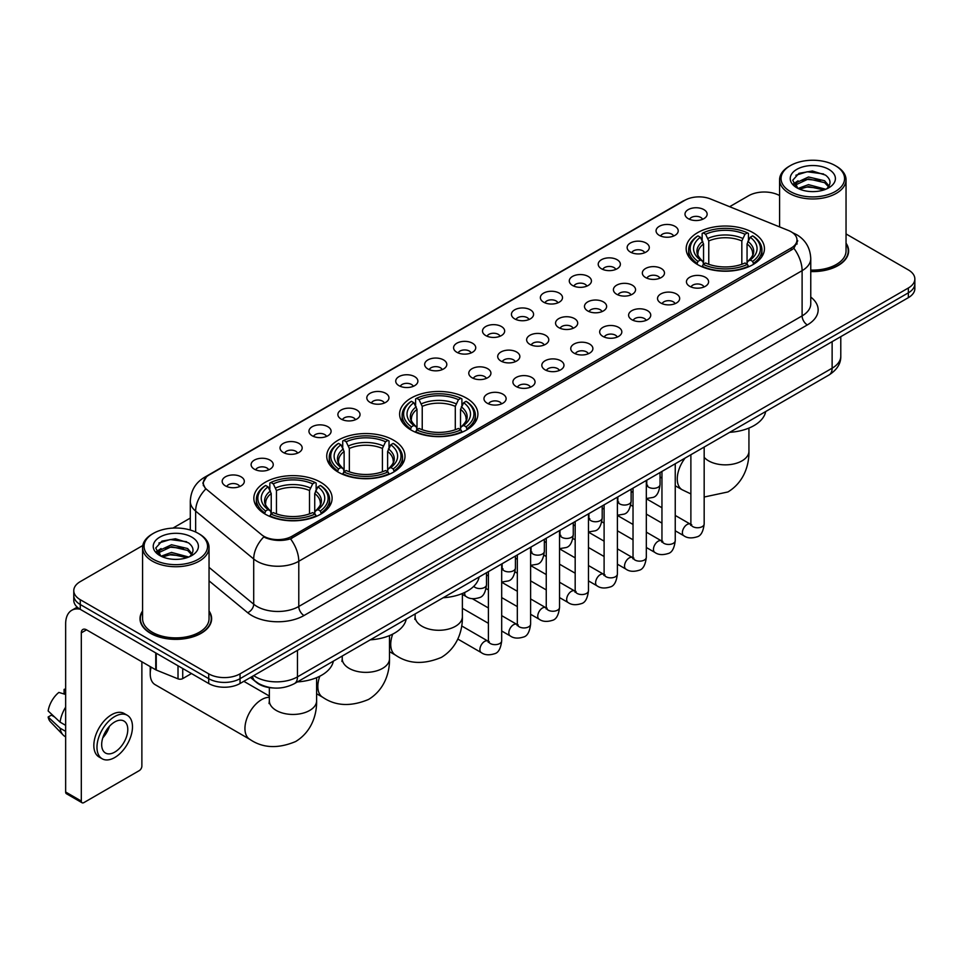 <?xml version="1.0" encoding="UTF-8"?>
<svg xmlns="http://www.w3.org/2000/svg" width="963" height="963" viewBox="0 0 963 963"><rect width="100%" height="100%" fill="white"/><g stroke="black" fill="none" stroke-linecap="round" stroke-linejoin="round"><path stroke-width="1.44" d="M466.429 398.092A39.134 22.594 0 0 0 423.78 393.193A39.134 22.594 0 0 0 399.621 414.066A39.134 22.594 0 0 0 411.093 430.04A39.134 22.594 0 0 0 453.742 434.939A39.134 22.594 0 0 0 477.901 414.066A39.134 22.594 0 0 0 466.429 398.092M393.542 440.175A39.134 22.594 0 0 0 350.893 435.276A39.134 22.594 0 0 0 326.734 456.149A39.134 22.594 0 0 0 338.194 472.123A39.134 22.594 0 0 0 380.842 477.022A39.134 22.594 0 0 0 405.002 456.149A39.134 22.594 0 0 0 393.542 440.175M320.655 482.258A39.134 22.594 0 0 0 278.006 477.359A39.134 22.594 0 0 0 253.847 498.232A39.134 22.594 0 0 0 265.307 514.206A39.134 22.594 0 0 0 307.955 519.105A39.134 22.594 0 0 0 332.115 498.232A39.134 22.594 0 0 0 320.655 482.258M752.982 232.649A39.134 22.594 0 0 0 710.333 227.762A39.134 22.594 0 0 0 686.174 248.635A39.134 22.594 0 0 0 697.633 264.608A39.134 22.594 0 0 0 740.282 269.508A39.134 22.594 0 0 0 764.441 248.635A39.134 22.594 0 0 0 752.982 232.649M659.306 235.369A11.075 6.392 180 0 1 657.115 233.564A11.075 6.392 180 0 1 660.774 225.607A11.075 6.392 180 0 1 674.967 226.329A11.075 6.392 180 0 1 677.17 233.564A11.075 6.392 180 0 1 659.306 235.369M673.619 236.031A6.645 3.84 0 0 0 671.837 234.165A6.645 3.84 0 0 0 665.289 233.19A6.645 3.84 0 0 0 660.654 236.031M630.38 252.065A11.075 6.392 180 0 1 628.189 250.26A11.075 6.392 180 0 1 631.848 242.315A11.075 6.392 180 0 1 646.041 243.025A11.075 6.392 180 0 1 648.243 250.26A11.075 6.392 180 0 1 630.38 252.065M644.692 252.727A6.645 3.84 0 0 0 642.911 250.862A6.645 3.84 0 0 0 636.362 249.886A6.645 3.84 0 0 0 631.728 252.727M601.454 268.773A11.075 6.392 180 0 1 599.263 266.956A11.075 6.392 180 0 1 602.922 259.011A11.075 6.392 180 0 1 617.114 259.721A11.075 6.392 180 0 1 619.317 266.956A11.075 6.392 180 0 1 601.454 268.773M615.766 269.435A6.645 3.84 0 0 0 613.985 267.558A6.645 3.84 0 0 0 607.436 266.595A6.645 3.84 0 0 0 602.802 269.435M572.528 285.469A11.075 6.392 180 0 1 570.337 283.664A11.075 6.392 180 0 1 573.996 275.707A11.075 6.392 180 0 1 588.188 276.429A11.075 6.392 180 0 1 590.391 283.664A11.075 6.392 180 0 1 572.528 285.469M586.84 286.131A6.645 3.84 0 0 0 585.059 284.266A6.645 3.84 0 0 0 578.51 283.291A6.645 3.84 0 0 0 573.876 286.131M543.601 302.165A11.075 6.392 180 0 1 541.411 300.36A11.075 6.392 180 0 1 545.07 292.415A11.075 6.392 180 0 1 559.262 293.125A11.075 6.392 180 0 1 561.465 300.36A11.075 6.392 180 0 1 543.601 302.165M557.914 302.827A6.645 3.84 0 0 0 556.133 300.962A6.645 3.84 0 0 0 549.584 299.987A6.645 3.84 0 0 0 544.95 302.827M514.675 318.873A11.075 6.392 180 0 1 512.485 317.056A11.075 6.392 180 0 1 516.144 309.111A11.075 6.392 180 0 1 530.336 309.821A11.075 6.392 180 0 1 532.539 317.056A11.075 6.392 180 0 1 514.675 318.873M528.988 319.535A6.645 3.84 0 0 0 527.206 317.658A6.645 3.84 0 0 0 520.658 316.695A6.645 3.84 0 0 0 516.024 319.535M485.749 335.569A11.075 6.392 180 0 1 483.558 333.764A11.075 6.392 180 0 1 487.218 325.807A11.075 6.392 180 0 1 501.422 326.529A11.075 6.392 180 0 1 503.613 333.764A11.075 6.392 180 0 1 485.749 335.569M500.062 336.231A6.645 3.84 0 0 0 498.28 334.366A6.645 3.84 0 0 0 491.732 333.391A6.645 3.84 0 0 0 487.097 336.231M456.823 352.265A11.075 6.392 180 0 1 454.632 350.46A11.075 6.392 180 0 1 458.292 342.515A11.075 6.392 180 0 1 472.496 343.225A11.075 6.392 180 0 1 474.687 350.46A11.075 6.392 180 0 1 456.823 352.265M471.136 352.927A6.645 3.84 0 0 0 469.354 351.062A6.645 3.84 0 0 0 462.806 350.087A6.645 3.84 0 0 0 458.171 352.927M427.897 368.973A11.075 6.392 180 0 1 425.706 367.156A11.075 6.392 180 0 1 429.366 359.211A11.075 6.392 180 0 1 443.57 359.921A11.075 6.392 180 0 1 445.761 367.156A11.075 6.392 180 0 1 427.897 368.973M442.21 369.636A6.645 3.84 0 0 0 440.428 367.758A6.645 3.84 0 0 0 433.88 366.795A6.645 3.84 0 0 0 429.245 369.636M398.971 385.669A11.075 6.392 180 0 1 396.78 383.864A11.075 6.392 180 0 1 400.452 375.907A11.075 6.392 180 0 1 414.644 376.629A11.075 6.392 180 0 1 416.835 383.864A11.075 6.392 180 0 1 398.971 385.669M413.283 386.332A6.645 3.84 0 0 0 411.502 384.466A6.645 3.84 0 0 0 404.954 383.491A6.645 3.84 0 0 0 400.319 386.332M370.045 402.365A11.075 6.392 180 0 1 367.854 400.56A11.075 6.392 180 0 1 371.525 392.615A11.075 6.392 180 0 1 385.718 393.325A11.075 6.392 180 0 1 387.908 400.56A11.075 6.392 180 0 1 370.045 402.365M384.369 403.028A6.645 3.84 0 0 0 382.576 401.162A6.645 3.84 0 0 0 376.027 400.187A6.645 3.84 0 0 0 371.393 403.028M341.119 419.074A11.075 6.392 180 0 1 338.928 417.256A11.075 6.392 180 0 1 342.599 409.311A11.075 6.392 180 0 1 356.791 410.021A11.075 6.392 180 0 1 358.982 417.256A11.075 6.392 180 0 1 341.119 419.074M355.443 419.736A6.645 3.84 0 0 0 353.65 417.858A6.645 3.84 0 0 0 347.101 416.895A6.645 3.84 0 0 0 342.467 419.736M312.193 435.77A11.075 6.392 180 0 1 310.002 433.964A11.075 6.392 180 0 1 313.673 426.007A11.075 6.392 180 0 1 327.865 426.729A11.075 6.392 180 0 1 330.056 433.964A11.075 6.392 180 0 1 312.193 435.77M326.517 436.432A6.645 3.84 0 0 0 324.724 434.566A6.645 3.84 0 0 0 318.187 433.591A6.645 3.84 0 0 0 313.541 436.432M283.266 452.466A11.075 6.392 180 0 1 281.076 450.66A11.075 6.392 180 0 1 284.747 442.715A11.075 6.392 180 0 1 298.939 443.425A11.075 6.392 180 0 1 301.13 450.66A11.075 6.392 180 0 1 283.266 452.466M297.591 453.128A6.645 3.84 0 0 0 295.797 451.262A6.645 3.84 0 0 0 289.261 450.287A6.645 3.84 0 0 0 284.615 453.128M254.34 469.174A11.075 6.392 180 0 1 252.15 467.356A11.075 6.392 180 0 1 255.821 459.411A11.075 6.392 180 0 1 270.013 460.121A11.075 6.392 180 0 1 272.204 467.356A11.075 6.392 180 0 1 254.34 469.174M268.665 469.836A6.645 3.84 0 0 0 266.871 467.97A6.645 3.84 0 0 0 260.335 466.995A6.645 3.84 0 0 0 255.701 469.836M225.414 485.87A11.075 6.392 180 0 1 223.223 484.064A11.075 6.392 180 0 1 226.895 476.107A11.075 6.392 180 0 1 241.087 476.829A11.075 6.392 180 0 1 243.278 484.064A11.075 6.392 180 0 1 225.414 485.87M239.739 486.532A6.645 3.84 0 0 0 237.945 484.666A6.645 3.84 0 0 0 231.409 483.691A6.645 3.84 0 0 0 226.774 486.532M688.232 218.661A11.075 6.392 180 0 1 686.041 216.856A11.075 6.392 180 0 1 689.701 208.911A11.075 6.392 180 0 1 703.893 209.621A11.075 6.392 180 0 1 706.096 216.856A11.075 6.392 180 0 1 688.232 218.661M702.545 219.335A6.645 3.84 0 0 0 700.763 217.457A6.645 3.84 0 0 0 694.215 216.494A6.645 3.84 0 0 0 689.58 219.335M645.571 277.537A11.075 6.392 180 0 1 643.38 275.731A11.075 6.392 180 0 1 647.052 267.786A11.075 6.392 180 0 1 661.244 268.496A11.075 6.392 180 0 1 663.435 275.731A11.075 6.392 180 0 1 645.571 277.537M659.896 278.199A6.645 3.84 0 0 0 658.102 276.333A6.645 3.84 0 0 0 651.554 275.358A6.645 3.84 0 0 0 646.919 278.199M616.645 294.245A11.075 6.392 180 0 1 614.454 292.427A11.075 6.392 180 0 1 618.126 284.482A11.075 6.392 180 0 1 632.318 285.192A11.075 6.392 180 0 1 634.509 292.427A11.075 6.392 180 0 1 616.645 294.245M630.97 294.907A6.645 3.84 0 0 0 629.176 293.029A6.645 3.84 0 0 0 622.628 292.066A6.645 3.84 0 0 0 617.993 294.907M587.719 310.941A11.075 6.392 180 0 1 585.528 309.135A11.075 6.392 180 0 1 589.2 301.178A11.075 6.392 180 0 1 603.392 301.901A11.075 6.392 180 0 1 605.583 309.135A11.075 6.392 180 0 1 587.719 310.941M602.044 311.603A6.645 3.84 0 0 0 600.25 309.737A6.645 3.84 0 0 0 593.714 308.762A6.645 3.84 0 0 0 589.067 311.603M558.793 327.637A11.075 6.392 180 0 1 556.602 325.831A11.075 6.392 180 0 1 560.273 317.886A11.075 6.392 180 0 1 574.466 318.597A11.075 6.392 180 0 1 576.656 325.831A11.075 6.392 180 0 1 558.793 327.637M573.117 328.299A6.645 3.84 0 0 0 571.324 326.433A6.645 3.84 0 0 0 564.787 325.458A6.645 3.84 0 0 0 560.141 328.299M529.867 344.345A11.075 6.392 180 0 1 527.676 342.527A11.075 6.392 180 0 1 531.347 334.582A11.075 6.392 180 0 1 545.539 335.293A11.075 6.392 180 0 1 547.73 342.527A11.075 6.392 180 0 1 529.867 344.345M544.191 345.007A6.645 3.84 0 0 0 542.398 343.129A6.645 3.84 0 0 0 535.861 342.166A6.645 3.84 0 0 0 531.227 345.007M500.941 361.041A11.075 6.392 180 0 1 498.75 359.235A11.075 6.392 180 0 1 502.421 351.278A11.075 6.392 180 0 1 516.613 352.001A11.075 6.392 180 0 1 518.804 359.235A11.075 6.392 180 0 1 500.941 361.041M515.265 361.703A6.645 3.84 0 0 0 513.472 359.837A6.645 3.84 0 0 0 506.935 358.862A6.645 3.84 0 0 0 502.301 361.703M472.014 377.737A11.075 6.392 180 0 1 469.824 375.931A11.075 6.392 180 0 1 473.495 367.986A11.075 6.392 180 0 1 487.687 368.697A11.075 6.392 180 0 1 489.878 375.931A11.075 6.392 180 0 1 472.014 377.737M486.339 378.399A6.645 3.84 0 0 0 484.545 376.533A6.645 3.84 0 0 0 478.009 375.558A6.645 3.84 0 0 0 473.375 378.399M689.701 286.312A11.075 6.392 180 0 1 687.498 284.506A11.075 6.392 180 0 1 691.169 276.55A11.075 6.392 180 0 1 705.361 277.272A11.075 6.392 180 0 1 707.552 284.506A11.075 6.392 180 0 1 689.701 286.312M704.013 286.974A6.645 3.84 0 0 0 702.232 285.108A6.645 3.84 0 0 0 695.683 284.133A6.645 3.84 0 0 0 691.049 286.974M660.774 303.008A11.075 6.392 180 0 1 658.572 301.202A11.075 6.392 180 0 1 662.243 293.258A11.075 6.392 180 0 1 676.435 293.968A11.075 6.392 180 0 1 678.626 301.202A11.075 6.392 180 0 1 660.774 303.008M675.087 303.67A6.645 3.84 0 0 0 673.306 301.804A6.645 3.84 0 0 0 666.757 300.829A6.645 3.84 0 0 0 662.123 303.67M631.848 319.716A11.075 6.392 180 0 1 629.646 317.898A11.075 6.392 180 0 1 633.317 309.954A11.075 6.392 180 0 1 647.509 310.664A11.075 6.392 180 0 1 649.7 317.898A11.075 6.392 180 0 1 631.848 319.716M646.161 320.378A6.645 3.84 0 0 0 644.379 318.512A6.645 3.84 0 0 0 637.831 317.537A6.645 3.84 0 0 0 633.197 320.378M602.922 336.412A11.075 6.392 180 0 1 600.719 334.606A11.075 6.392 180 0 1 604.391 326.65A11.075 6.392 180 0 1 618.583 327.372A11.075 6.392 180 0 1 620.774 334.606A11.075 6.392 180 0 1 602.922 336.412M617.235 337.074A6.645 3.84 0 0 0 615.453 335.208A6.645 3.84 0 0 0 608.905 334.233A6.645 3.84 0 0 0 604.27 337.074M573.996 353.108A11.075 6.392 180 0 1 571.793 351.302A11.075 6.392 180 0 1 575.465 343.358A11.075 6.392 180 0 1 589.657 344.068A11.075 6.392 180 0 1 591.848 351.302A11.075 6.392 180 0 1 573.996 353.108M588.309 353.77A6.645 3.84 0 0 0 586.527 351.904A6.645 3.84 0 0 0 579.979 350.929A6.645 3.84 0 0 0 575.344 353.77M545.07 369.816A11.075 6.392 180 0 1 542.867 367.998A11.075 6.392 180 0 1 546.539 360.054A11.075 6.392 180 0 1 560.731 360.764A11.075 6.392 180 0 1 562.922 367.998A11.075 6.392 180 0 1 545.07 369.816M559.383 370.478A6.645 3.84 0 0 0 557.601 368.612A6.645 3.84 0 0 0 551.053 367.637A6.645 3.84 0 0 0 546.418 370.478M516.144 386.512A11.075 6.392 180 0 1 513.941 384.706A11.075 6.392 180 0 1 517.613 376.762A11.075 6.392 180 0 1 531.805 377.472A11.075 6.392 180 0 1 534.008 384.706A11.075 6.392 180 0 1 516.144 386.512M530.457 387.174A6.645 3.84 0 0 0 528.675 385.308A6.645 3.84 0 0 0 522.127 384.333A6.645 3.84 0 0 0 517.492 387.174M487.218 403.208A11.075 6.392 180 0 1 485.015 401.402A11.075 6.392 180 0 1 488.686 393.458A11.075 6.392 180 0 1 502.879 394.168A11.075 6.392 180 0 1 505.081 401.402A11.075 6.392 180 0 1 487.218 403.208M501.53 403.87A6.645 3.84 0 0 0 499.749 402.004A6.645 3.84 0 0 0 493.2 401.029A6.645 3.84 0 0 0 488.566 403.87M788.48 230.494A19.934 11.508 180 0 1 791.141 231.782A19.934 11.508 180 0 1 796.979 239.919A19.934 11.508 180 0 1 791.141 248.057L291.994 536.247A19.934 11.508 180 0 1 261.563 534.706L206.949 489.673A19.934 11.508 180 0 1 203.337 483.065A19.934 11.508 180 0 1 209.176 474.928L684.946 200.244A19.934 11.508 180 0 1 710.477 198.956L788.48 230.494M273.227 687.967A22.149 12.784 180 0 1 256.627 682.538L250.476 677.471M142.584 610.975A35.812 20.68 0 0 0 140.008 618.691A35.812 20.68 0 0 0 150.493 633.305A35.812 20.68 0 0 0 189.518 637.795A35.812 20.68 0 0 0 211.631 618.691A35.812 20.68 0 0 0 209.043 610.975M797.761 240.762L793.861 248.261L791.923 249.682L290.525 538.859C282.195 541.254 273.998 540.953 265.944 537.968L263.79 536.921A25.845 17.286 129.5 0 0 253.702 558.985L195.645 511.112A29.54 17.057 180 0 1 190.301 501.338L190.301 530.023M142.777 545.527L80.266 581.616A22.149 12.784 0 0 0 73.778 590.656L73.778 600.298A22.149 12.784 0 0 0 80.266 609.338L208.706 683.501L208.706 678.674A22.149 12.784 0 0 0 240.04 678.674L908.362 292.824A22.149 12.784 0 0 0 914.85 283.784A22.149 12.784 0 0 1 908.362 292.824L240.04 678.674A22.149 12.784 0 0 1 208.706 678.674L80.266 604.523L208.706 678.674L208.706 673.847A22.149 12.784 0 0 0 240.04 673.847L908.362 287.997A22.149 12.784 0 0 0 914.85 278.957A22.149 12.784 0 0 0 908.362 269.917L846.044 233.937M73.778 595.471A22.149 12.784 0 0 0 80.266 604.523A22.149 12.784 0 0 1 73.778 595.471M195.645 532.021L195.645 511.112A25.845 17.286 129.5 0 1 205.661 489.12L202.832 483.065L206.479 476.854M810.762 271.566A35.812 20.68 0 0 0 848.62 250.922A35.812 20.68 0 0 0 846.044 243.206M779.585 195.573A22.149 12.784 0 0 0 748.588 195.754L729.641 206.696M190.301 518.082L172.979 528.085M73.778 590.656A22.149 12.784 0 0 0 80.266 599.696L208.706 673.847M208.706 683.501A22.149 12.784 0 0 0 240.04 683.501L908.362 297.651A22.149 12.784 0 0 0 914.85 288.599L914.85 278.957M790.358 191.541A31.755 18.333 0 0 0 835.258 191.541A31.755 18.333 0 0 0 835.27 165.612A31.755 18.333 0 0 0 835.258 165.612L836.305 166.214A33.224 19.188 0 0 1 846.044 179.78A33.224 19.188 0 0 1 825.532 197.499A33.224 19.188 0 0 1 789.311 193.346A33.224 19.188 0 0 1 779.585 179.78A33.224 19.188 0 0 1 789.311 166.214L790.358 165.612A31.755 18.333 0 0 0 790.358 191.541M810.762 270.073A33.224 19.188 0 0 0 846.044 250.922L846.044 179.78M810.762 271.349A35.438 20.464 0 0 0 848.259 250.922A35.438 20.464 0 0 0 846.044 243.808M798.062 188.435L808.499 184.643L825.76 189.266M799.627 189.169L808.499 186.557L823.967 189.916M797.749 188.303L796.124 184.715L796.69 182.525L808.499 176.987L824.617 180.755L829.035 185.991M796.172 187.243L796.124 184.715M796.232 185.666L796.69 184.439L808.499 178.901L824.617 182.669L828.529 186.786M826.459 188.965A16.684 9.63 0 0 0 827.169 188.339C831.43 183.692 830.864 179.287 825.484 175.097L812.435 170.993L798.965 173.328L792.718 180.262L796.774 187.689M828.794 169.356A22.594 13.049 0 0 0 796.883 169.319A22.594 13.049 0 0 0 796.738 187.737A22.594 13.049 0 0 0 796.834 187.797A22.594 13.049 0 0 0 828.89 187.737A22.594 13.049 0 0 0 828.794 169.356M828.589 187.917L830.214 186.798M836.305 166.214L835.27 165.612A31.755 18.333 0 0 0 790.358 165.612M795.871 175.242L807.175 171.763L823.618 173.966M793.693 184.559L796.774 182.368M801.878 180.382L807.175 179.419L820.476 180.563M801.878 188.038L807.175 187.075L820.476 188.218M793.343 183.945L798.062 180.779M696.923 264.187L697.982 261.394A35.15 20.295 0 0 1 697.982 235.863L700.39 237.259A31.755 18.333 0 0 0 700.39 259.998L702.785 261.358L703.556 264.199M703.556 263.043L703.556 243.952L700.39 237.259M702.147 240.293L702.147 233.455L703.195 232.853A35.15 20.295 0 0 1 747.408 232.853L744.989 234.25A31.755 18.333 0 0 0 705.614 234.25L708.768 240.943L708.768 264.283M741.835 264.283L741.835 240.943L744.989 234.25M729.713 432.315A40.615 23.449 0 0 0 765.681 411.55M702.147 266.221A36.63 21.15 0 0 0 748.456 266.221L747.408 264.404A35.15 20.295 0 0 1 703.195 264.404L702.147 266.847M748.456 266.847L748.456 266.221M697.982 235.863L696.923 236.465A36.63 21.15 0 0 0 688.677 249.838A36.63 21.15 0 0 0 696.923 263.2M747.408 232.853L748.456 233.455L748.456 240.293M703.195 264.404L705.614 263.007A31.755 18.333 0 0 0 744.989 263.007L747.408 264.404M700.39 259.998L697.982 261.394M705.614 234.25L703.195 232.853M702.785 241.376A28.396 16.395 0 0 0 702.785 261.358L702.918 261.442C698.885 257.542 697.236 254.894 697.982 253.498A27.325 15.769 0 0 1 703.556 243.952M753.68 263.2A36.63 21.15 0 0 0 761.926 249.838A36.63 21.15 0 0 0 753.68 236.465L752.633 235.863A35.15 20.295 0 0 1 752.633 261.394L753.68 264.187M752.633 261.394L750.213 259.998A31.755 18.333 0 0 0 750.213 237.259L752.633 235.863M750.213 237.259L747.059 243.952L747.059 263.043L747.83 261.358L750.213 259.998M747.059 243.952A27.325 15.769 0 0 1 752.621 253.498C753.367 254.906 751.73 257.554 747.697 261.442L747.83 261.358A28.396 16.395 0 0 0 747.83 241.376M747.059 264.199L747.059 263.043M410.382 429.63L411.43 426.826A35.15 20.295 0 0 1 411.43 401.306L413.849 402.703A31.755 18.333 0 0 0 413.849 425.429L416.233 426.79L417.003 429.642M417.003 428.475L417.003 409.383L413.849 402.703M415.607 405.724L415.607 398.887L416.654 398.285A35.15 20.295 0 0 1 460.868 398.285L458.448 399.681A31.755 18.333 0 0 0 419.074 399.681L422.227 406.374L422.227 429.715M455.294 429.715L455.294 406.374L458.448 399.681M443.173 597.746A40.615 23.449 0 0 0 479.129 576.981M415.607 431.653A36.63 21.15 0 0 0 461.915 431.653L460.868 429.847A35.15 20.295 0 0 1 416.654 429.847L415.607 432.279M461.915 432.279L461.915 431.653M411.43 401.306L410.382 401.908A36.63 21.15 0 0 0 402.137 415.27A36.63 21.15 0 0 0 410.382 428.643M460.868 398.285L461.915 398.887L461.915 405.724M416.654 429.847L419.074 428.451A31.755 18.333 0 0 0 458.448 428.451L460.868 429.847M413.849 425.429L411.43 426.826M419.074 399.681L416.654 398.285M416.233 406.807A28.396 16.395 0 0 0 416.233 426.79L416.377 426.874C412.333 422.974 410.695 420.325 411.442 418.929A27.325 15.769 0 0 1 417.003 409.383M467.139 428.643A36.63 21.15 0 0 0 475.385 415.27A36.63 21.15 0 0 0 467.139 401.908L466.092 401.306A35.15 20.295 0 0 1 466.092 426.826L467.139 429.63M466.092 426.826L463.672 425.429A31.755 18.333 0 0 0 463.672 402.703L466.092 401.306M463.672 402.703L460.519 409.383L460.519 428.475L461.289 426.79L463.672 425.429M460.519 409.383A27.325 15.769 0 0 1 466.08 418.929C466.826 420.337 465.177 422.986 461.145 426.874L461.289 426.79A28.396 16.395 0 0 0 461.289 406.807M460.519 429.642L460.519 428.475M337.495 471.701L338.543 468.909A35.15 20.295 0 0 1 338.543 443.389L340.962 444.786A31.755 18.333 0 0 0 340.962 467.512L343.346 468.873L344.116 471.726M344.116 470.558L344.116 451.466L340.962 444.786M342.72 447.807L342.72 440.97L343.767 440.368A35.15 20.295 0 0 1 387.981 440.368L385.561 441.764A31.755 18.333 0 0 0 346.186 441.764L349.34 448.457L349.34 471.798M382.407 471.798L382.407 448.457L385.561 441.764M370.286 639.829A40.615 23.449 0 0 0 406.242 619.065M342.72 473.736A36.63 21.15 0 0 0 389.028 473.736L387.981 471.918A35.15 20.295 0 0 1 343.767 471.918L342.72 474.362M389.028 474.362L389.028 473.736M338.543 443.389L337.495 443.979A36.63 21.15 0 0 0 329.25 457.353A36.63 21.15 0 0 0 337.495 470.726M387.981 440.368L389.028 440.97L389.028 447.807M343.767 471.918L346.186 470.534A31.755 18.333 0 0 0 385.561 470.534L387.981 471.918M340.962 467.512L338.543 468.909M346.186 441.764L343.767 440.368M343.346 448.89A28.396 16.395 0 0 0 343.346 468.873L343.478 468.957C339.445 465.057 337.808 462.409 338.555 461.012A27.325 15.769 0 0 1 344.116 451.466M394.252 470.726A36.63 21.15 0 0 0 402.498 457.353A36.63 21.15 0 0 0 394.252 443.979L393.193 443.389A35.15 20.295 0 0 1 393.193 468.909L394.252 471.701M393.193 468.909L390.785 467.512A31.755 18.333 0 0 0 390.785 444.786L393.193 443.389M390.785 444.786L387.62 451.466L387.62 470.558L388.39 468.873L390.785 467.512M387.62 451.466A27.325 15.769 0 0 1 393.193 461.012C393.939 462.421 392.29 465.069 388.258 468.957L388.39 468.873A28.396 16.395 0 0 0 388.39 448.89M387.62 471.726L387.62 470.558M151.119 667.13A23.63 13.638 120 0 0 150.228 673.859L150.228 667.828A16.251 9.377 -60 0 1 150.276 666.649M150.228 673.859A23.63 13.638 120 0 0 155.127 684.669L249.838 739.355A23.63 13.638 -60 0 1 246.215 720.42A23.63 13.638 -60 0 1 261.659 699.595A23.63 13.638 -60 0 1 269.351 697.32M264.608 513.785L265.656 510.992A35.15 20.295 0 0 1 265.656 485.472L268.075 486.857A31.755 18.333 0 0 0 268.075 509.596L270.459 510.956L271.229 513.797M271.229 512.641L271.229 493.55L268.075 486.857M269.833 489.89L269.833 483.053L270.88 482.451A35.15 20.295 0 0 1 315.094 482.451L312.674 483.847A31.755 18.333 0 0 0 273.299 483.847L276.453 490.54L276.453 513.881M309.508 513.881L309.508 490.54L312.674 483.847M297.386 681.912A40.615 23.449 0 0 0 333.354 661.148M269.833 515.819A36.63 21.15 0 0 0 316.141 515.819L315.094 514.001A35.15 20.295 0 0 1 270.88 514.001L269.833 516.445M316.141 516.445L316.141 515.819M265.656 485.472L264.608 486.062A36.63 21.15 0 0 0 256.363 499.436A36.63 21.15 0 0 0 264.608 512.798M315.094 482.451L316.141 483.053L316.141 489.89M270.88 514.001L273.299 512.605A31.755 18.333 0 0 0 312.674 512.605L315.094 514.001M268.075 509.596L265.656 510.992M273.299 483.847L270.88 482.451M270.459 490.974A28.396 16.395 0 0 0 270.459 510.956L270.591 511.04C266.558 507.14 264.909 504.492 265.668 503.095A27.325 15.769 0 0 1 271.229 493.55M321.365 512.798A36.63 21.15 0 0 0 329.611 499.436A36.63 21.15 0 0 0 321.365 486.062L320.306 485.472A35.15 20.295 0 0 1 320.306 510.992L321.365 513.785M320.306 510.992L317.898 509.596A31.755 18.333 0 0 0 317.898 486.857L320.306 485.472M317.898 486.857L314.732 493.55L314.732 512.641L315.503 510.956L317.898 509.596M314.732 493.55A27.325 15.769 0 0 1 320.306 503.095C321.052 504.504 319.403 507.152 315.37 511.04L315.503 510.956A28.396 16.395 0 0 0 315.503 490.974M314.732 513.797L314.732 512.641M182.729 668.503L182.729 678.602L191.481 673.546M80.013 609.194A29.54 17.057 -120 0 0 71.768 610.289A29.54 17.057 -120 0 0 65.653 623.819L65.653 792.019L81.313 801.072L81.313 632.86A7.379 4.261 60 0 1 82.842 629.477A7.379 4.261 60 0 1 86.538 629.838L155.753 669.803L155.753 652.926M81.313 801.072A3.696 2.131 120 0 0 82.072 802.757L66.411 793.717A3.696 2.131 -60 0 1 65.653 792.019M82.072 802.757A3.696 2.131 120 0 0 83.925 802.576L139.274 770.617A3.696 2.131 120 0 0 141.874 766.103L141.874 661.798M182.729 678.602A3.696 2.131 180 0 1 178.011 678.843L156.247 670.043A3.696 2.131 180 0 1 155.753 669.803M114.729 752.115A18.466 10.653 120 0 0 126.791 735.84A18.466 10.653 120 0 0 123.962 721.046A18.466 10.653 120 0 0 114.729 721.961A18.466 10.653 120 0 0 102.668 738.236A18.466 10.653 120 0 0 105.497 753.03A18.466 10.653 120 0 0 114.729 752.115M102.8 737.802A18.466 10.653 120 0 0 109.421 726.331M65.653 689.881L64.088 689.4L64.088 693.107L65.653 694.01M127.285 715.292L124.155 713.487A25.11 14.493 120 0 0 111.6 714.727A25.11 14.493 120 0 0 95.193 736.851A25.11 14.493 120 0 0 99.045 756.978L102.174 758.784A25.11 14.493 120 0 0 114.729 757.532A25.11 14.493 120 0 0 131.124 735.419A25.11 14.493 120 0 0 127.285 715.292A25.11 14.493 120 0 0 114.729 716.544A25.11 14.493 120 0 0 98.322 738.669A25.11 14.493 120 0 0 102.174 758.784M65.653 707.143A24.364 14.072 120 0 0 60.103 722.154L48.15 710.971A19.2 11.087 120 0 1 58.863 692.421L65.653 694.479M65.653 725.356L60.103 722.154M54.614 717.026L51.364 715.148L48.15 717.002L60.103 728.184L65.653 731.386M60.103 728.184A24.364 14.072 120 0 0 63.113 734.986A24.364 14.072 120 0 0 64.954 736.442L65.653 736.839M65.653 688.966A19.2 11.087 120 0 0 64.088 689.4M48.15 717.002A19.2 11.087 120 0 0 50.425 721.781L63.113 734.986M153.37 559.298A31.755 18.333 0 0 0 198.27 559.298A31.755 18.333 0 0 0 198.27 533.382L199.317 533.984A33.224 19.188 0 0 1 209.043 547.55A33.224 19.188 0 0 1 188.531 565.269A33.224 19.188 0 0 1 152.323 561.116A33.224 19.188 0 0 1 142.584 547.55A33.224 19.188 0 0 1 152.323 533.984L153.37 533.382A31.755 18.333 0 0 0 153.37 559.298M142.584 547.55L142.584 618.691A33.224 19.188 0 0 0 152.323 632.258A33.224 19.188 0 0 0 188.531 636.411A33.224 19.188 0 0 0 209.043 618.691L209.043 547.55M142.584 611.565A35.438 20.464 0 0 0 140.369 618.691A35.438 20.464 0 0 0 150.758 633.16A35.438 20.464 0 0 0 189.386 637.59A35.438 20.464 0 0 0 211.258 618.691A35.438 20.464 0 0 0 209.043 611.565M161.05 556.217L171.498 552.413L188.76 557.035M162.627 556.927L171.498 554.327L186.978 557.685M160.761 556.06L159.136 552.473L159.702 550.294L171.498 544.757L187.616 548.525L192.046 553.761M159.172 555.013L159.136 552.473M159.244 553.436L159.702 552.208L171.498 546.671L187.616 550.439L191.541 554.556M189.47 556.734A16.684 9.63 0 0 0 190.18 556.096C194.43 551.462 193.876 547.044 188.495 542.855L175.435 538.762L161.977 541.098L155.717 548.031L159.774 555.458M191.793 537.113A22.594 13.049 0 0 0 159.894 537.089A22.594 13.049 0 0 0 159.738 555.507A22.594 13.049 0 0 0 159.846 555.567A22.594 13.049 0 0 0 191.89 555.507A22.594 13.049 0 0 0 191.793 537.113M191.601 555.675L193.226 554.568M199.317 533.984L198.27 533.382A31.755 18.333 0 0 0 153.37 533.382M158.883 543.012L170.186 539.533L186.629 541.724M156.692 552.329L159.786 550.138M164.878 548.152L170.186 547.189L183.488 548.332M164.878 555.807L170.186 554.844L183.488 555.988M156.355 551.703L161.062 548.549M291.994 536.247L291.994 538.269M791.141 248.057L791.141 250.127M810.762 297.061A36.919 21.318 180 0 1 807.331 324.928L303.995 615.526A7.379 4.261 60 0 1 298.783 606.485L802.107 315.888A29.54 17.057 0 0 0 810.762 303.827L810.762 258.614A29.54 17.057 180 0 1 802.107 270.663A25.845 14.927 -120 0 0 793.861 248.261M303.995 615.526A36.919 21.318 180 0 1 251.788 615.526A36.919 21.318 180 0 1 247.647 612.673L209.043 580.845M257.013 606.485A29.54 17.057 0 0 0 298.783 606.485L298.783 561.26A29.54 17.057 180 0 1 257.013 561.26A29.54 17.057 180 0 1 253.702 558.985L253.702 604.198A29.54 17.057 0 0 0 257.013 606.485M810.762 258.614C810.256 247.985 805.598 240.028 796.762 234.719L793.03 232.902A25.845 12.098 112 0 0 792.681 232.769M290.525 538.859A25.845 14.927 60 0 1 298.783 561.26L802.107 270.663L802.107 315.888A7.379 4.261 60 0 0 807.331 324.928M206.985 476.432A25.845 14.927 -120 0 0 204.3 477.443C195.465 482.752 190.794 490.709 190.301 501.338M204.3 477.443L682.779 201.195A25.845 14.927 60 0 1 684.729 200.376M240.04 673.847L240.04 683.501M908.362 287.997L908.362 297.651M80.266 599.696L80.266 609.338M209.043 567.388L253.702 604.198A7.379 4.935 -50.5 0 1 247.647 612.673M253.714 675.605A29.54 17.057 0 0 0 255.701 676.869A29.54 17.057 0 0 0 297.471 676.869L832.128 368.191A29.54 17.057 0 0 0 840.783 356.129C841 363.46 837.1 369.732 829.071 374.944L294.413 683.634A14.77 8.523 60 0 0 297.471 676.869L297.471 650.338M832.128 341.66L832.128 368.191A14.77 8.523 60 0 1 829.071 374.944M252.523 676.291A14.77 9.883 129.5 0 0 255.099 681.094L250.609 677.398M748.937 428.078L748.937 451.202A23.63 13.638 180 0 1 742.016 460.856A23.63 13.638 180 0 1 708.599 460.856A23.63 13.638 180 0 1 704.17 457.305M690.88 493.923L682.165 489.758A23.63 13.638 -60 0 1 685.102 458.063M741.835 240.943A27.325 15.769 0 0 0 708.768 240.943M742.605 238.367A28.396 16.395 0 0 0 707.998 238.367M462.384 593.509L462.384 616.645A23.63 13.638 180 0 1 455.475 626.287A23.63 13.638 180 0 1 422.047 626.287A23.63 13.638 180 0 1 415.137 616.645L414.824 619.426M462.384 616.645C462.709 630.296 457.521 647.642 441.403 657.38C423.732 664.747 408.468 664.025 395.624 655.189A23.63 13.638 -60 0 1 392.711 634.123M455.294 406.374A27.325 15.769 0 0 0 422.227 406.374M456.065 403.798A28.396 16.395 0 0 0 421.457 403.798M389.497 635.592L389.497 658.728A23.63 13.638 180 0 1 382.576 668.37A23.63 13.638 180 0 1 349.16 668.37A23.63 13.638 180 0 1 342.238 658.728L341.937 661.509M389.497 658.728C389.822 672.379 384.622 689.725 368.516 699.463C350.845 706.83 335.581 706.096 322.725 697.272A23.63 13.638 -60 0 1 319.812 676.207M382.407 448.457A27.325 15.769 0 0 0 349.34 448.457M383.178 445.881A28.396 16.395 0 0 0 348.57 445.881M316.61 677.675L316.61 700.799A23.63 13.638 180 0 1 309.689 710.453A23.63 13.638 180 0 1 276.273 710.453A23.63 13.638 180 0 1 269.351 700.799L269.05 703.592M309.508 490.54A27.325 15.769 0 0 0 276.453 490.54M310.291 487.964A28.396 16.395 0 0 0 275.683 487.964M704.17 447.061L704.17 523.92A6.645 3.84 180 0 1 701.919 526.797A6.645 3.84 180 0 1 692.83 526.629A6.645 3.84 180 0 1 690.88 523.92L690.664 525.353L691.265 524.859M704.17 523.92C703.267 531.636 700.871 535.946 697.007 536.848C691.518 538.546 687.101 538.161 683.766 535.705A6.645 3.84 -60 0 1 682.743 530.372A6.645 3.84 -60 0 1 687.088 524.522A6.645 3.84 -60 0 1 687.377 524.354A6.645 3.84 -60 0 1 690.411 524.185L691.759 524.727M675.244 463.757L675.244 540.616A6.645 3.84 180 0 1 672.993 543.493A6.645 3.84 180 0 1 663.904 543.325A6.645 3.84 180 0 1 661.954 540.616L661.737 542.049L662.339 541.555M675.244 540.616C674.341 548.332 671.945 552.642 668.081 553.544C662.592 555.242 658.174 554.869 654.84 552.401A6.645 3.84 -60 0 1 653.817 547.08A6.645 3.84 -60 0 1 658.162 541.218A6.645 3.84 -60 0 1 658.451 541.062A6.645 3.84 -60 0 1 661.485 540.893L662.833 541.423M646.317 480.453L646.317 557.312A6.645 3.84 180 0 1 644.066 560.189A6.645 3.84 180 0 1 634.978 560.033A6.645 3.84 180 0 1 633.028 557.312L632.811 558.757L633.413 558.263M646.317 557.312C645.415 565.028 643.019 569.35 639.155 570.252C633.666 571.95 629.248 571.565 625.914 569.097A6.645 3.84 -60 0 1 624.891 563.776A6.645 3.84 -60 0 1 629.236 557.914A6.645 3.84 -60 0 1 629.525 557.758A6.645 3.84 -60 0 1 632.559 557.589L633.907 558.119M617.391 497.161L617.391 574.02A6.645 3.84 180 0 1 615.14 576.897A6.645 3.84 180 0 1 606.052 576.729A6.645 3.84 180 0 1 604.102 574.02L603.885 575.453L604.487 574.959M617.391 574.02C616.489 581.736 614.093 586.046 610.229 586.949C604.74 588.646 600.322 588.261 596.988 585.805A6.645 3.84 -60 0 1 595.965 580.472A6.645 3.84 -60 0 1 600.31 574.622A6.645 3.84 -60 0 1 600.599 574.466A6.645 3.84 -60 0 1 603.632 574.285L604.981 574.827M588.465 513.857L588.465 590.716A6.645 3.84 180 0 1 586.214 593.593A6.645 3.84 180 0 1 577.126 593.425A6.645 3.84 180 0 1 575.176 590.716L574.959 592.149L575.561 591.655M588.465 590.716C587.562 598.432 585.167 602.742 581.303 603.645C575.814 605.342 571.396 604.969 568.062 602.501A6.645 3.84 -60 0 1 567.038 597.18A6.645 3.84 -60 0 1 571.384 591.318A6.645 3.84 -60 0 1 571.673 591.162A6.645 3.84 -60 0 1 574.706 590.993L576.055 591.523M559.539 530.553L559.539 607.412A6.645 3.84 180 0 1 557.288 610.289A6.645 3.84 180 0 1 548.2 610.133A6.645 3.84 180 0 1 546.25 607.412L546.033 608.857L546.635 608.363M559.539 607.412C558.636 615.128 556.241 619.45 552.377 620.353C546.888 622.05 542.47 621.665 539.136 619.197A6.645 3.84 -60 0 1 538.112 613.876A6.645 3.84 -60 0 1 542.458 608.014A6.645 3.84 -60 0 1 542.747 607.858A6.645 3.84 -60 0 1 545.78 607.689L547.128 608.219M530.613 547.261L530.613 624.12A6.645 3.84 180 0 1 528.362 626.997A6.645 3.84 180 0 1 519.274 626.829A6.645 3.84 180 0 1 517.324 624.12L517.119 625.553L517.709 625.059M530.613 624.12C529.71 631.836 527.315 636.146 523.451 637.049C517.962 638.746 513.544 638.361 510.209 635.905A6.645 3.84 -60 0 1 509.186 630.572A6.645 3.84 -60 0 1 513.532 624.722A6.645 3.84 -60 0 1 513.821 624.566A6.645 3.84 -60 0 1 516.854 624.385L518.202 624.927M501.687 563.957L501.687 640.816A6.645 3.84 180 0 1 499.436 643.693A6.645 3.84 180 0 1 490.348 643.525A6.645 3.84 180 0 1 488.397 640.816L488.193 642.249L488.783 641.755M501.687 640.816C500.784 648.532 498.389 652.842 494.525 653.745C489.035 655.442 484.618 655.069 481.283 652.601A6.645 3.84 -60 0 1 480.26 647.28A6.645 3.84 -60 0 1 484.606 641.418A6.645 3.84 -60 0 1 484.895 641.262A6.645 3.84 -60 0 1 487.928 641.093L489.276 641.623M660.052 472.532L660.052 484.521A6.645 3.84 180 0 1 657.801 487.398A6.645 3.84 180 0 1 648.713 487.23A6.645 3.84 180 0 1 646.763 484.521L646.763 480.2M631.126 489.228L631.126 501.217A6.645 3.84 180 0 1 628.875 504.094A6.645 3.84 180 0 1 619.787 503.926A6.645 3.84 180 0 1 617.837 501.217L617.837 496.908M602.2 505.924L602.2 517.913A6.645 3.84 180 0 1 599.949 520.79A6.645 3.84 180 0 1 590.861 520.634A6.645 3.84 180 0 1 588.911 517.913L588.911 513.604M573.274 522.632L573.274 534.621A6.645 3.84 180 0 1 571.023 537.498A6.645 3.84 180 0 1 561.935 537.33A6.645 3.84 180 0 1 559.985 534.621L559.985 530.3M544.348 539.328L544.348 551.317A6.645 3.84 180 0 1 542.097 554.194A6.645 3.84 180 0 1 533.008 554.026A6.645 3.84 180 0 1 531.058 551.317L531.058 547.008M515.422 556.036L515.422 568.014A6.645 3.84 180 0 1 513.171 570.89A6.645 3.84 180 0 1 504.082 570.734A6.645 3.84 180 0 1 502.132 568.014L502.132 563.704M486.496 572.732L486.496 584.722A6.645 3.84 180 0 1 484.245 587.599A6.645 3.84 180 0 1 475.156 587.43A6.645 3.84 180 0 1 473.796 586.298M462.384 594.364L466.092 596.506A6.645 3.84 -60 0 1 464.792 592.438M81.313 632.86L86.538 629.838M156.247 653.203L156.247 670.043M178.011 678.843L178.011 665.77M203.337 483.065L203.337 485.641M796.979 239.919L796.979 244.157M682.779 201.195L687.51 198.992M294.413 683.634C282.532 689.604 270.651 689.604 258.758 683.634L255.099 681.094M840.783 356.129L840.783 336.665M848.259 253.883L848.259 250.922M779.585 226.895L779.585 179.78M748.937 451.202C749.25 464.864 744.062 482.21 727.944 491.949L704.17 497.028M682.165 489.758L675.244 485.761M661.954 478.093L660.052 476.998M688.677 256.591L688.677 249.838M761.926 256.591L761.926 249.838M395.624 655.189L389.497 651.662M402.137 422.023L402.137 415.27M475.385 422.023L475.385 415.27M415.137 613.937L415.137 616.645M322.725 697.272L316.61 693.745M329.25 464.106L329.25 457.353M402.498 464.106L402.498 457.353M342.238 656.02L342.238 658.728M316.61 700.799C316.923 714.462 311.735 731.808 295.617 741.546C277.958 748.913 262.694 748.179 249.838 739.355M256.363 506.189L256.363 499.436M329.611 506.189L329.611 499.436M269.351 696.056L243.82 681.31M269.351 687.606L269.351 700.799M683.766 535.705L675.244 530.782M661.954 523.114L646.317 514.086M633.028 506.406L630.729 505.081M690.88 454.729L690.88 523.92M690.411 524.185L675.244 515.434M661.954 507.766L646.317 498.738M654.84 552.401L646.317 547.49M633.028 539.81L617.391 530.782M604.102 523.114L601.803 521.777M661.954 471.437L661.954 540.616M661.485 540.893L646.317 532.142M633.028 524.462L617.391 515.434M625.914 569.097L617.391 564.186M604.102 556.506L588.465 547.49M575.176 539.81L572.877 538.486M633.028 488.133L633.028 557.312M632.559 557.589L617.391 548.838M604.102 541.158L588.465 532.142M596.988 585.805L588.465 580.882M575.176 573.214L559.539 564.186M546.25 556.506L543.951 555.182M604.102 504.829L604.102 574.02M603.632 574.285L588.465 565.534M575.176 557.866L559.539 548.838M568.062 602.501L559.539 597.59M546.25 589.91L530.613 580.882M517.324 573.214L515.024 571.89M575.176 521.537L575.176 590.716M574.706 590.993L559.539 582.242M546.25 574.562L530.613 565.534M539.136 619.197L530.613 614.286M517.324 606.606L501.687 597.59M488.397 589.91L486.098 588.586M546.25 538.233L546.25 607.412M545.78 607.689L530.613 598.938M517.324 591.27L501.687 582.242M510.209 635.905L501.687 630.982M488.397 623.314L462.384 608.291M517.324 554.929L517.324 624.12M516.854 624.385L501.687 615.634M488.397 607.966L472.364 598.709M481.283 652.601L457.81 639.047M488.397 571.637L488.397 640.816M487.928 641.093L461.686 625.938M647.642 485.328L646.293 484.786M646.317 498.545L652.878 497.45C656.754 496.547 659.137 492.237 660.052 484.521M633.028 492.478L631.126 491.383M647.148 485.46L646.546 485.954L646.763 484.521M618.715 502.024L617.367 501.494M617.391 515.253L623.952 514.146C627.828 513.243 630.211 508.933 631.126 501.217M604.102 509.186L602.2 508.079M618.222 502.156L617.62 502.65L617.837 501.217M589.789 518.72L588.441 518.19M588.465 531.949L595.026 530.854C598.902 529.939 601.285 525.629 602.2 517.913M575.176 525.882L573.274 524.787M589.296 518.864L588.694 519.346L588.911 517.913M560.863 535.428L559.515 534.886M559.539 548.645L566.112 547.55C569.976 546.647 572.359 542.338 573.274 534.621M546.25 542.578L544.348 541.483M560.37 535.56L559.768 536.054L559.985 534.621M531.937 552.124L530.589 551.594M530.613 565.353L537.185 564.246C541.05 563.343 543.433 559.034 544.348 551.317M517.324 559.286L515.422 558.191M531.444 552.256L530.842 552.75L531.058 551.317M503.011 568.82L501.663 568.29M501.687 582.049L508.259 580.954C512.123 580.039 514.507 575.73 515.422 568.014M488.397 575.982L486.496 574.887M502.517 568.964L501.916 569.458L502.132 568.014M466.092 596.506C469.366 598.95 473.772 599.335 479.333 597.65C483.197 596.747 485.593 592.438 486.496 584.722M71.768 610.289L77.221 607.147M211.258 621.653L211.258 618.691M140.369 621.653L140.369 618.691"/></g></svg>
